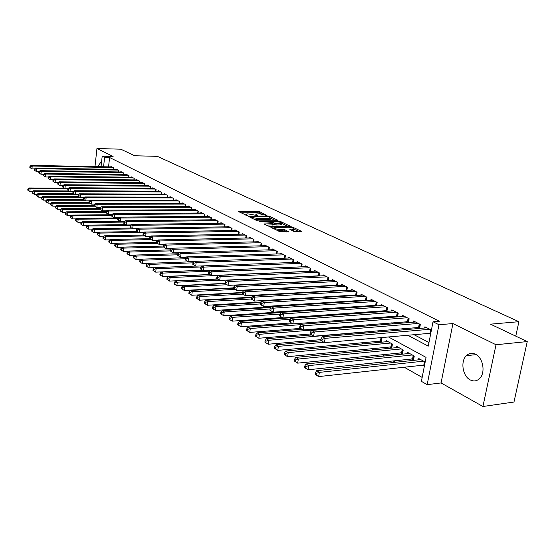 <?xml version="1.0" encoding="UTF-8"?>
<svg xmlns="http://www.w3.org/2000/svg" width="555" height="555" viewBox="0 0 555 555"><rect width="100%" height="100%" fill="white"/><g stroke="black" fill="none" stroke-linecap="round" stroke-linejoin="round"><path stroke-width="0.83" d="M266.948 215.472L259.747 211.739L258.013 211.42L238.581 211.628L247.301 215.645L247.558 215.402L246.087 214.133L247.787 213.841L257.18 215.555L257.43 215.312L255.931 214.05L259.164 213.758L266.948 215.472M475.517 354.256C472.111 352.661 469.058 353.133 466.366 355.672C460.282 361.236 462.627 376.214 470.203 379.904C473.817 381.701 477.043 381.153 479.881 378.253C485.694 372.391 482.982 357.621 475.517 354.256M101.489 162.677L100.538 162.615L97.687 166.646M293.817 231.407L295.662 231.754L301.087 231.65L301.379 231.268L292.36 227.037L290.543 226.697L270.673 227.099L279.734 231.671L288.76 231.803L284.715 229.666L279.595 229.381C275.988 229.139 274.184 228.577 274.191 227.696L288.322 227.245C291.909 227.495 293.706 228.056 293.699 228.931L289.765 229.284L293.817 231.407M527.25 341.575L513.979 402.028L482.926 406.496L496.017 344.745L527.25 341.575L490.474 324.162L518.897 321.699L157.363 156.344L134.692 155.768L120.817 149.198L96.945 148.504L113.109 156.454L102.196 156.184L104.604 157.384L109.592 157.509L439.4 321.248L433.032 321.768L438.97 324.737L427.177 384.657L421.398 381.347L426.073 357.406L388.403 336.92M496.017 344.745L452.942 323.565L438.97 324.737M277.715 220.675L278.041 220.321L269.543 216.339L267.787 216.013L248.224 216.277L256.75 220.571L258.54 220.904L277.715 220.675M280.781 221.605L289.717 225.996L269.89 226.378L268.065 226.038L264.18 223.97L273.081 223.679L270.451 222.236L259.109 221.584L278.992 221.278L280.781 221.605L280.663 222.375M96.945 148.504L94.988 166.597M422.813 365.114L424.395 365.995M411.567 358.884L413.517 359.959L414.266 356.046L407.613 352.39L407.37 353.674M400.599 352.8L402.493 353.854L403.228 349.983L396.735 346.417L396.506 347.659M389.894 346.868L391.747 347.895L392.461 344.065L386.127 340.59L385.905 341.79M379.447 341.082L381.257 342.081L381.951 338.293L380.709 337.606M331.439 314.47L332.015 314.789M321.692 309.073L322.622 309.586M113.692 169.379L113.851 167.978L110.91 166.479L110.861 166.895M118.659 171.946L118.819 170.517L115.829 168.991L115.78 169.414M123.703 174.554L123.869 173.098L120.83 171.544L120.782 171.981M128.836 177.205L129.01 175.72L125.916 174.138L125.867 174.589M134.06 179.91L134.241 178.391L131.091 176.781L131.035 177.239M139.374 182.65L139.555 181.103L136.357 179.473L136.301 179.931M144.779 185.446L144.966 183.865L141.712 182.206L141.657 182.678M150.28 188.291L150.474 186.681L147.158 184.988L147.103 185.467M155.879 191.191L156.08 189.539L152.708 187.819L152.646 188.311M161.574 194.139L161.789 192.453L158.348 190.698L158.286 191.204M167.381 197.143L167.596 195.422L164.1 193.633L164.037 194.146M173.285 200.202L173.514 198.44L169.948 196.623L169.885 197.15M179.307 203.317L179.536 201.514L175.907 199.661L175.838 200.202M185.432 206.488L185.675 204.649L181.978 202.762L181.908 203.31M191.676 209.728L191.926 207.841L188.159 205.919L188.089 206.481M198.038 213.023L198.295 211.094L194.458 209.138L194.382 209.714M204.524 216.381L204.788 214.41L200.882 212.412L200.799 213.002M211.136 219.808L211.406 217.789L207.424 215.756L207.341 216.36M217.872 223.304L218.157 221.237L214.091 219.163L214.008 219.78M224.74 226.87L225.039 224.747L220.897 222.631L220.807 223.263M231.747 230.505L232.059 228.334L227.827 226.176L227.737 226.822M238.9 234.21L239.219 231.99L234.904 229.784L234.814 230.45M246.517 235.715L246.184 237.998L246.524 235.715L242.126 233.475L242.029 234.148M253.635 241.862L253.982 239.524L249.486 237.235L249.389 237.928M261.232 245.809L261.592 243.409L257.007 241.071L256.903 241.786M268.988 249.84L269.362 247.377L264.679 244.991L264.569 245.719M276.91 253.961L277.299 251.429L272.519 248.987L272.401 249.743M284.999 258.165L285.402 255.571L280.518 253.073L280.4 253.85M293.262 262.466L293.685 259.796L288.697 257.249L288.572 258.04M301.982 264.034L301.531 266.83L302.149 264.118L297.05 261.516L296.918 262.328M310.335 271.36L310.793 268.53L305.583 265.873L305.451 266.712M319.16 275.953L319.638 273.046L314.31 270.327L314.172 271.194M328.178 280.657L328.685 277.666L323.232 274.885L323.086 275.773M337.412 285.471L337.933 282.391L332.362 279.54L332.202 280.455M346.854 290.397L347.402 287.219L341.693 284.306L341.533 285.249M356.511 295.44L357.087 292.166L351.246 289.183L351.079 290.154M366.404 300.609L367.001 297.23L361.027 294.178L360.847 295.177M376.526 305.902L377.157 302.413L371.038 299.291L370.851 300.324M386.897 311.327L387.563 307.727L381.292 304.522L381.098 305.59M397.526 316.884L398.219 313.166L391.795 309.884L391.587 310.987M408.411 322.587L409.139 318.743L402.555 315.379L402.34 316.517M417.596 327.415L419.573 328.435L420.336 324.46L413.586 321.012L413.364 322.191M109.592 157.509L108.551 166.854M303.301 276.487L303.682 276.681M312.215 281.17L312.722 281.434M321.331 285.964L321.976 286.297M330.662 290.869L331.446 291.278M340.215 295.884L341.145 296.377M349.997 301.025L351.079 301.594M360.008 306.291L361.256 306.943M370.268 311.688L371.683 312.43M380.785 317.21L382.374 318.05M391.559 322.878L393.335 323.808M402.611 328.685L404.581 329.719M413.947 334.644L428.973 342.539M317.488 275.821L317.869 276.015M326.486 280.455L326.992 280.719M335.685 285.194L336.33 285.527M345.092 290.05L345.883 290.452M354.728 295.01L355.665 295.496M364.586 300.095L365.676 300.657M374.68 305.299L375.936 305.944M385.017 310.627L386.44 311.362M395.611 316.086L397.213 316.912M406.468 321.678L408.258 322.601M429.008 333.298L430.618 334.131M424.665 328.005L424.901 326.791L431.401 330.107M304.008 310.273L304.924 310.793M313.644 315.753L314.213 316.072M361.159 342.754L363.157 343.885M371.51 348.63L373.681 349.865M382.111 354.659L384.469 355.998M392.982 360.84L395.535 362.283M404.137 367.174L422.168 377.421M272.477 278.152L272.11 277.951M289.204 288.059L289.266 287.677M297.466 293.22L297.542 292.749M305.909 298.514L305.999 297.952M314.532 303.953L314.636 303.294M318.438 303.703L318.924 303.668M323.336 309.537L323.468 308.774M327.346 309.26L327.471 308.497M328.914 309.156L327.693 308.483M332.424 314.761L332.487 314.401M336.531 314.463L336.594 314.102M339.154 314.782L337.766 314.019M349.657 320.554L348.096 319.694M360.431 326.472L358.683 325.514M371.489 332.549L369.554 331.481M418.505 359.841L418.761 358.516L425.172 362.04M515.768 336.136L518.897 321.699M452.942 323.565L441.058 382.936L482.926 406.496M441.058 382.936L427.177 384.657M407.654 335.206L428.273 346.133L433.032 321.768M297.383 276.765L297.757 276.966M306.263 281.468L306.762 281.739M315.344 286.283L315.982 286.623M324.64 291.208L325.417 291.625M334.159 296.252L335.081 296.745M343.899 301.421L344.981 301.989M353.882 306.707L355.124 307.366M364.108 312.125L365.516 312.874M374.59 317.682L376.172 318.521M385.337 323.378L387.106 324.314M396.353 329.212L398.317 330.253M104.604 157.384L103.57 166.757M101.045 166.708L102.196 156.184M379.155 331.89L377.206 330.835M368.048 325.854L366.293 324.904M357.226 319.971L355.658 319.118M346.681 314.234L345.286 313.478M336.392 308.642L335.164 307.976M326.361 303.19L325.292 302.607M316.572 297.868L315.656 297.369M307.019 292.672L306.249 292.256M297.695 287.601L297.064 287.261M288.586 282.648L288.087 282.377M279.692 277.812L279.318 277.611M261.627 213.952L257.832 212.662L240.62 212.787M275.946 220.696L270.445 218.108M268.863 216.721L250.541 216.714L251.679 217.387L257.367 218.441L268.828 218.316L270.451 218.046L268.863 216.721M254.509 219.489L257.18 219.711L257.367 218.441M270.327 218.878L270.264 219.308L268.634 219.586L257.18 219.711M281.975 223.533L287.441 226.107M266.22 225.143L272.907 224.824M271.319 222.645L271.666 222.645M280.65 223.658L281.995 223.422C281.982 222.583 280.219 222.042 276.716 221.799L271.95 222.215L276.21 223.714L280.65 223.658L280.455 224.935L281.857 224.324M280.455 224.935L276.008 225.004L273.018 224.102M293.56 229.825L293.498 230.228L291.826 230.471M277.424 230.554L279.394 230.693L279.595 229.381M286.498 231.928L282.675 230.63L279.394 230.693M274.108 228.258L272.713 228.278M299.291 231.685L293.685 229.049M64.505 188.214L29.013 187.965L30.109 188.665L29.852 191.475L32.627 191.489M28.291 189.29L27.854 189.005L27.75 190.136L28.187 190.414L28.291 189.29L30.109 188.665L67.842 188.915M27.854 189.005L29.013 187.965M29.852 191.475L28.187 190.414M112.991 167.541L32.211 166.035L31.108 165.383L111.763 166.916M34.521 168.921L31.947 168.873L29.838 167.541L30.282 167.797L30.386 166.66L29.942 166.403L29.838 167.541M30.386 166.66L32.211 166.035L31.947 168.873L30.282 167.797M31.108 165.383L29.942 166.403M69.132 190.962L33.425 190.767L34.542 191.475L34.271 194.312L37.143 194.319M32.703 192.106L32.259 191.822L32.155 192.953L32.599 193.244L32.703 192.106L34.542 191.475L73.198 191.676M32.259 191.822L33.425 190.767M34.271 194.312L32.599 193.244M73.843 193.764L37.913 193.619L39.051 194.34L38.774 197.198L41.736 197.205M37.199 194.978L36.741 194.687L36.637 195.832L37.088 196.116L37.199 194.978L39.051 194.34L75.029 194.472M36.741 194.687L37.913 193.619M38.774 197.198L37.088 196.116M78.692 196.609L42.485 196.519L43.637 197.254L43.359 200.133L46.419 200.133M41.771 197.892L41.306 197.601L41.195 198.752L41.66 199.044L41.771 197.892L43.637 197.254L79.844 197.33M41.306 197.601L42.485 196.519M43.359 200.133L41.66 199.044M83.625 199.502L47.133 199.474L48.306 200.216L48.021 203.123L51.178 203.123M46.419 200.868L45.954 200.57L45.836 201.729L46.308 202.027L46.419 200.868L48.306 200.216L84.735 200.237M45.954 200.57L47.133 199.474M48.021 203.123L46.308 202.027M117.944 170.073L36.685 168.665L35.562 167.998L116.696 169.435M39.079 171.571L36.415 171.53L34.285 170.177L34.736 170.447L34.84 169.303L34.389 169.032L34.285 170.177M34.84 169.303L36.685 168.665L36.415 171.53L34.736 170.447M35.562 167.998L34.389 169.032M122.981 172.64L41.236 171.342L40.092 170.669L121.712 171.994M43.713 174.27L40.966 174.228L38.808 172.869L39.266 173.139L39.377 171.981L38.919 171.71L38.808 172.869M39.377 171.981L41.236 171.342L40.966 174.228L39.266 173.139M40.092 170.669L38.919 171.71M128.108 175.255L45.871 174.069L44.705 173.382L126.818 174.603M48.438 177.017L45.593 176.976L43.415 175.602L43.88 175.88L43.991 174.714L43.526 174.436L43.415 175.602M43.991 174.714L45.871 174.069L45.593 176.976L43.88 175.88M44.705 173.382L43.526 174.436M133.318 177.919L50.588 176.837L49.402 176.143L132.007 177.253M53.238 179.813L50.304 179.778L48.105 178.384L48.576 178.668L48.687 177.496L48.216 177.212L48.105 178.384M48.687 177.496L50.588 176.837L50.304 179.778L48.576 178.668M49.402 176.143L48.216 177.212M88.883 202.45L51.865 202.478L53.058 203.241L52.774 206.169L56.027 206.162M51.157 203.893L50.678 203.588L50.567 204.753L51.039 205.066L51.157 203.893L53.058 203.241L89.744 203.199M50.678 203.588L51.865 202.478M52.774 206.169L51.039 205.066M138.618 180.625L55.389 179.667L54.182 178.953L137.286 179.945M58.136 182.657L55.098 182.623L52.878 181.221L53.356 181.506L53.474 180.326L52.996 180.035L52.878 181.221M53.474 180.326L55.389 179.667L55.098 182.623L53.356 181.506M54.182 178.953L52.996 180.035M94.461 205.447L56.679 205.537L57.9 206.314L57.609 209.263L60.967 209.249M55.979 206.973L55.493 206.661L55.375 207.841L55.861 208.153L55.979 206.973L57.9 206.314L94.877 206.21M55.493 206.661L56.679 205.537M57.609 209.263L55.861 208.153M144.016 183.379L60.28 182.54L59.045 181.818L142.656 182.685M63.117 185.557L59.982 185.53L57.734 184.107L58.226 184.399L58.344 183.205L57.852 182.914L57.734 184.107M58.344 183.205L60.28 182.54L59.982 185.53L58.226 184.399M59.045 181.818L57.852 182.914M100.15 208.5L61.591 208.659L62.833 209.443L62.528 212.419L65.99 212.399M60.89 210.109L60.398 209.79L60.273 210.983L60.772 211.302L60.89 210.109L62.833 209.443L100.101 209.277M60.398 209.79L61.591 208.659M62.528 212.419L60.772 211.302M149.503 186.182L65.261 185.467L64.005 184.732L148.123 185.481M68.196 188.506L64.956 188.485L62.687 187.049L63.187 187.347L63.305 186.14L62.805 185.842L62.687 187.049M63.305 186.14L65.261 185.467L64.956 188.485L63.187 187.347M64.005 184.732L62.805 185.842M105.95 211.601L66.586 211.83L67.849 212.634L67.543 215.638L71.116 215.611M65.892 213.3L65.386 212.981L65.268 214.181L65.767 214.501L65.892 213.3L67.849 212.634L105.859 212.399M65.386 212.981L66.586 211.83M67.543 215.638L65.767 214.501M155.095 189.04L70.332 188.457L69.056 187.701L153.686 188.318M73.371 191.51L70.02 191.489L67.731 190.046L68.237 190.344L68.362 189.13L67.849 188.832L67.731 190.046M68.362 189.13L70.332 188.457L70.02 191.489L68.237 190.344M69.056 187.701L67.849 188.832M111.964 214.757L71.678 215.062L72.969 215.881L72.65 218.913L76.333 218.871M70.991 216.554L70.478 216.228L70.353 217.442L70.867 217.768L70.991 216.554L72.969 215.881L111.777 215.569M70.478 216.228L71.678 215.062M72.65 218.913L70.867 217.768M160.783 191.94L75.501 191.496L74.197 190.726L159.347 191.211M78.644 194.569L75.182 194.555L72.865 193.091L73.385 193.404L73.51 192.176L72.989 191.87L72.865 193.091M73.51 192.176L75.501 191.496L75.182 194.555L73.385 193.404M74.197 190.726L72.989 191.87M118.305 217.969L76.867 218.358L78.179 219.19L77.853 222.243L81.654 222.201M76.181 219.87L75.66 219.537L75.529 220.758L76.056 221.098L76.181 219.87L78.179 219.19L117.82 218.802M75.66 219.537L76.867 218.358M77.853 222.243L76.056 221.098M166.569 194.895L80.766 194.59L79.441 193.813L165.112 194.153M84.013 197.691L80.44 197.684L78.095 196.199L78.63 196.519L78.754 195.284L78.227 194.965L78.095 196.199M78.754 195.284L80.766 194.59L80.44 197.684L78.63 196.519M79.441 193.813L78.227 194.965M120.164 221.285L82.147 221.716L83.486 222.562L83.16 225.649L87.079 225.594M81.474 223.249L80.94 222.909L80.808 224.144L81.342 224.484L81.474 223.249L83.486 222.562L123.987 222.09M80.94 222.909L82.147 221.716M83.16 225.649L81.342 224.484M172.466 197.906L86.129 197.746L84.783 196.956L170.982 197.15M89.494 200.868L85.796 200.868L83.43 199.37L83.972 199.689L84.103 198.447L83.562 198.128L83.43 199.37M84.103 198.447L86.129 197.746L85.796 200.868L83.972 199.689M84.783 196.956L83.562 198.128M125.798 224.629L87.537 225.136L88.897 226.003L88.564 229.111L92.609 229.049M86.864 226.697L86.323 226.35L86.185 227.592L86.733 227.939L86.864 226.697L88.897 226.003L130.543 225.434M86.323 226.35L87.537 225.136M88.564 229.111L86.733 227.939M178.474 200.972L91.603 200.965L90.222 200.161L176.962 200.202M95.078 204.108L91.263 204.115L88.869 202.603L89.417 202.929L89.556 201.666L89.001 201.34L88.869 202.603M89.556 201.666L91.603 200.965L91.263 204.115L89.417 202.929M90.222 200.161L89.001 201.34M184.593 204.094L97.181 204.247L95.772 203.421L183.053 203.31M100.774 207.41L96.834 207.424L94.412 205.891L94.974 206.224L95.113 204.955L94.551 204.622L94.412 205.891M95.113 204.955L97.181 204.247L96.834 207.424L94.974 206.224M95.772 203.421L94.551 204.622M190.823 207.279L102.869 207.598L101.433 206.751L189.255 206.481M106.581 210.775L102.515 210.796L100.067 209.249L100.635 209.589L100.781 208.312L100.205 207.972L100.067 209.249M100.781 208.312L102.869 207.598L102.515 210.796L100.635 209.589M101.433 206.751L100.205 207.972M131.535 228.043L93.032 228.625L94.419 229.506L94.072 232.642L98.242 232.573M92.359 230.207L91.804 229.853L91.672 231.109L92.227 231.463L92.359 230.207L94.419 229.506L137.279 228.833M91.804 229.853L93.032 228.625M94.072 232.642L92.227 231.463M137.397 231.518L98.63 232.177L100.046 233.079L99.692 236.243L103.993 236.159M97.964 233.787L97.403 233.426L97.264 234.689L97.826 235.049L97.964 233.787L100.046 233.079L138.861 232.392M97.403 233.426L98.63 232.177M99.692 236.243L97.826 235.049M143.433 235.056L104.34 235.806L105.783 236.721L105.422 239.92L109.855 239.822M103.681 237.436L103.105 237.068L102.966 238.345L103.542 238.712L103.681 237.436L105.783 236.721L144.855 235.951M103.105 237.068L104.34 235.806M105.422 239.92L103.542 238.712M197.171 210.518L108.669 211.011L107.205 210.151L195.575 209.707M112.505 214.209L108.308 214.237L105.832 212.676L106.414 213.023L106.56 211.726L105.977 211.386L105.832 212.676M106.56 211.726L108.669 211.011L108.308 214.237L106.414 213.023M107.205 210.151L105.977 211.386M149.649 238.664L110.161 239.503L111.631 240.44L111.271 243.666L115.835 243.555M109.515 241.161L108.926 240.787L108.78 242.07L109.37 242.452L109.515 241.161L111.631 240.44L150.96 239.58M108.926 240.787L110.161 239.503M111.271 243.666L109.37 242.452M203.643 213.828L114.587 214.487L113.095 213.613L202.013 212.995M118.555 217.713L114.219 217.754L111.715 216.166L112.304 216.519L112.457 215.215L111.86 214.868L111.715 216.166M112.457 215.215L114.587 214.487L114.219 217.754L112.304 216.519M113.095 213.613L111.86 214.868M156.496 242.327L116.099 243.277L117.605 244.235L117.23 247.488L121.94 247.363M115.461 244.963L114.864 244.575L114.712 245.879L115.315 246.26L115.461 244.963L117.605 244.235L157.225 243.284M114.864 244.575L116.099 243.277M117.23 247.488L115.315 246.26M210.241 217.192L120.629 218.039L119.103 217.151L208.583 216.346M124.722 221.285L120.248 221.334L117.716 219.731L118.319 220.092L118.472 218.774L117.861 218.42L117.716 219.731M118.472 218.774L120.629 218.039L120.248 221.334L118.319 220.092M119.103 217.151L117.861 218.42M163.496 246.066L122.162 247.128L123.696 248.106L123.314 251.387L128.17 251.249M121.531 248.834L120.921 248.446L120.768 249.757L121.379 250.152L121.531 248.834L123.696 248.106L163.663 247.051M120.921 248.446L122.162 247.128M123.314 251.387L121.379 250.152M216.97 220.626L126.79 221.667L125.236 220.751L215.278 219.766M131.022 224.928L126.401 224.99L123.834 223.374L124.459 223.741L124.611 222.409L123.994 222.042L123.834 223.374M124.611 222.409L126.79 221.667L126.401 224.99L124.459 223.741M125.236 220.751L123.994 222.042M170.649 249.875L128.351 251.061L129.919 252.053L129.523 255.362L134.532 255.21M127.726 252.796L127.102 252.393L126.949 253.718L127.574 254.121L127.726 252.796L129.919 252.053L170.517 250.895M127.102 252.393L128.351 251.061M129.523 255.362L127.574 254.121M223.825 224.13L133.082 225.365L131.493 224.435L222.097 223.249M137.453 228.646L132.68 228.722L130.085 227.085L130.716 227.46L130.876 226.114L130.245 225.739L130.085 227.085M130.876 226.114L133.082 225.365L132.68 228.722L130.716 227.46M131.493 224.435L130.245 225.739M178.127 253.746L134.664 255.071L136.266 256.084L135.864 259.428L141.025 259.261M134.053 256.833L133.415 256.424L133.256 257.763L133.894 258.172L134.053 256.833L136.266 256.084L177.836 254.8M133.415 256.424L134.664 255.071M135.864 259.428L133.894 258.172M230.818 227.703L139.499 229.146L137.883 228.195L229.055 226.801M144.022 232.448L139.097 232.531L136.468 230.873L137.113 231.255L137.279 229.902L136.634 229.52L136.468 230.873M137.279 229.902L139.499 229.146L139.097 232.531L137.113 231.255M137.883 228.195L136.634 229.52M185.946 257.693L141.116 259.164L142.746 260.205L142.337 263.576L147.658 263.389M140.512 260.961L139.86 260.545L139.694 261.891L140.346 262.307L140.512 260.961L142.746 260.205L185.321 258.776M139.86 260.545L141.116 259.164M142.337 263.576L140.346 262.307M237.956 231.345L146.062 233.003L144.411 232.032L236.159 230.422M150.731 236.319L145.646 236.423L142.989 234.744L143.648 235.14L143.814 233.766L143.148 233.377L142.989 234.744M143.814 233.766L146.062 233.003L145.646 236.423L143.648 235.14M144.411 232.032L143.148 233.377M193.945 261.717L147.699 263.348L149.364 264.409L148.941 267.815L195.513 266.053M147.103 265.172L146.444 264.742L146.27 266.109L146.936 266.532L147.103 265.172L149.364 264.409L192.987 262.841M146.444 264.742L147.699 263.348M148.941 267.815L146.936 266.532M245.234 235.063L152.764 236.943L151.071 235.951L243.402 234.127M157.585 240.28L152.334 240.398L149.642 238.699L150.315 239.101L150.488 237.72L149.815 237.318L149.642 238.699M150.488 237.72L152.764 236.943L152.334 240.398L150.315 239.101M151.071 235.951L149.815 237.318M195.526 266.06L154.422 267.621L156.128 268.703L155.698 272.144L202.568 270.243M153.846 269.473L153.166 269.036L152.993 270.41L153.673 270.847L153.846 269.473L156.128 268.703L201.16 266.969M153.166 269.036L154.422 267.621M155.698 272.144L153.673 270.847M202.672 270.306L161.297 271.985L163.038 273.088L162.594 276.563L209.776 274.524M160.728 273.872L160.034 273.428L159.854 274.815L160.548 275.259L160.728 273.872L163.038 273.088L209.526 271.173M160.034 273.428L161.297 271.985M162.594 276.563L160.548 275.259M209.97 274.642L168.318 276.445L170.101 277.576L169.643 281.087L217.213 278.901M167.763 278.36L167.055 277.909L166.875 279.311L167.582 279.769L167.763 278.36L170.101 277.576L218.094 275.467M167.055 277.909L168.318 276.445M169.643 281.087L167.582 279.769M252.664 238.851L159.604 240.974L157.884 239.954L250.791 237.901M164.592 244.325L159.167 244.457L156.441 242.736L157.134 243.145L157.308 241.751L156.614 241.342L156.441 242.736M157.308 241.751L159.604 240.974L159.167 244.457L157.134 243.145M157.884 239.954L156.614 241.342M260.246 242.722L166.597 245.088L164.835 244.047L258.339 241.751M171.752 248.453L166.153 248.605L163.392 246.864L164.093 247.28L164.273 245.872L163.572 245.456L163.392 246.864M164.273 245.872L166.597 245.088L166.153 248.605L164.093 247.28M164.835 244.047L163.572 245.456M267.989 246.677L173.75 249.292L171.946 248.231L266.039 245.685M179.071 252.678L173.292 252.851L170.496 251.082L171.211 251.512L171.398 250.09L170.676 249.66L170.496 251.082M171.398 250.09L173.75 249.292L173.292 252.851L171.211 251.512M171.946 248.231L170.676 249.66M217.456 279.075L175.498 281.003L177.316 282.162L176.851 285.7L224.99 283.355M174.957 282.953L174.228 282.488L174.041 283.91L174.769 284.375L174.957 282.953L177.316 282.162L219.315 280.199M174.228 282.488L175.498 281.003M176.851 285.7L174.769 284.375M275.897 250.714L181.062 253.593L179.216 252.511L273.906 249.695M186.556 256.993L180.59 257.187L177.76 255.397L178.488 255.834L178.682 254.398L177.94 253.961L177.76 255.397M178.682 254.398L181.062 253.593L180.59 257.187L178.488 255.834M179.216 252.511L177.94 253.961M225.184 283.591L182.838 285.665L184.697 286.845L184.225 290.425L233.613 287.872M182.304 287.65L181.561 287.178L181.374 288.607L182.116 289.086L182.304 287.65L184.697 286.845L226.981 284.75M181.561 287.178L182.838 285.665M184.225 290.425L182.116 289.086M283.973 254.835L188.533 257.992L186.653 256.882L281.94 253.801M194.208 261.405L188.055 261.62L185.183 259.809L185.932 260.253L186.126 258.803L185.377 258.359L185.183 259.809M186.126 258.803L188.533 257.992L188.055 261.62L185.932 260.253M186.653 256.882L185.377 258.359M233.565 288.191L190.344 290.431L192.245 291.646L191.759 295.26L242.452 292.478M189.824 292.457L189.068 291.972L188.873 293.415L189.63 293.9L189.824 292.457L192.245 291.646L234.807 289.398M189.068 291.972L190.344 290.431M191.759 295.26L189.63 293.9M292.221 259.046L196.179 262.487L194.25 261.356L290.14 257.985M292.929 262.48L195.686 266.157L192.779 264.319L193.549 264.777L193.744 263.313L192.974 262.855L192.779 264.319M193.744 263.313L196.179 262.487L195.686 266.157L193.549 264.777M194.25 261.356L192.974 262.855M242.389 292.867L198.024 295.309L199.966 296.55L199.467 300.2L251.686 297.175M197.518 297.369L196.741 296.87L196.546 298.333L197.323 298.826L197.518 297.369L199.966 296.55L242.875 294.15M196.741 296.87L198.024 295.309M199.467 300.2L197.323 298.826M300.65 263.354L204.004 267.094L202.034 265.928L298.528 262.265M301.531 266.83L203.498 270.798L200.549 268.932L201.333 269.404L201.541 267.919L200.75 267.454L200.549 268.932M201.541 267.919L204.004 267.094L203.498 270.798L201.333 269.404M202.034 265.928L200.75 267.454M251.443 297.647L205.877 300.304L207.868 301.566L207.355 305.257L261.377 301.955M205.392 302.392L204.601 301.885L204.393 303.363L205.19 303.869L205.392 302.392L207.868 301.566L251.242 299.006M204.601 301.885L205.877 300.304M207.355 305.257L205.19 303.869M260.961 302.517L213.918 305.41L215.957 306.7L215.43 310.432L271.319 306.825M213.453 307.539L212.634 307.019L212.426 308.511L213.238 309.031L213.453 307.539L215.957 306.7L260.51 303.925M212.634 307.019L213.918 305.41M215.43 310.432L213.238 309.031M270.84 307.477L222.153 310.633L224.241 311.966L223.7 315.733L323.419 309.031M221.702 312.812L220.869 312.278L220.654 313.783L221.487 314.317L221.702 312.812L224.241 311.966L270.028 308.955M220.869 312.278L222.153 310.633M223.7 315.733L221.487 314.317M309.267 267.753L212.01 271.804L209.991 270.611L307.095 266.643M310.349 271.277L211.49 275.544L208.5 273.657L209.304 274.135L209.512 272.637L208.708 272.165L208.5 273.657M209.512 272.637L212.01 271.804L211.49 275.544L209.304 274.135M209.991 270.611L208.708 272.165M318.077 272.248L220.21 276.626L218.143 275.405L315.857 271.118M319.18 275.807L219.676 280.407L216.644 278.492L217.47 278.985L217.678 277.472L216.859 276.98L216.644 278.492M217.678 277.472L220.21 276.626L219.676 280.407L217.47 278.985M218.143 275.405L216.859 276.98M327.089 276.848L228.604 281.558L226.482 280.317L324.814 275.689M328.22 280.442L228.056 285.388L224.983 283.445L225.823 283.952L226.045 282.419L225.198 281.919L224.983 283.445M226.045 282.419L228.604 281.558L228.056 285.388L225.823 283.952M226.482 280.317L225.198 281.919M280.983 312.541L230.582 315.989L232.718 317.349L232.163 321.158L282.231 317.578M230.152 318.209L229.298 317.661L229.076 319.18L229.93 319.729L230.152 318.209L232.718 317.349L279.866 314.081M229.298 317.661L230.582 315.989M232.163 321.158L229.93 319.729M336.302 281.551L237.2 286.616L235.029 285.339L333.978 280.365M337.461 285.18L236.638 290.487L233.516 288.517L234.383 289.03L234.612 287.483L233.745 286.977L233.516 288.517M234.612 287.483L237.2 286.616L236.638 290.487L234.383 289.03M235.029 285.339L233.745 286.977M338.342 314.338L239.219 321.477L241.411 322.864L240.835 326.715L291.236 322.927M238.803 323.731L237.928 323.176L237.7 324.717L238.581 325.272L238.803 323.731L241.411 322.864L290.258 319.305M237.928 323.176L239.219 321.477M240.835 326.715L238.581 325.272M345.73 286.366L246.011 291.798L243.784 290.494L343.351 285.152M346.917 290.029L245.428 295.711L242.264 293.713L243.152 294.24L243.388 292.679L242.5 292.152L242.264 293.713M243.388 292.679L246.011 291.798L245.428 295.711L243.152 294.24M243.784 290.494L242.5 292.152M292.575 323.725L248.064 327.096L250.312 328.518L249.722 332.41L300.463 328.4M247.676 329.399L246.774 328.824L246.545 330.378L247.44 330.953L247.676 329.399L250.312 328.518L300.928 324.633M246.774 328.824L248.064 327.096M249.722 332.41L247.44 330.953M355.373 291.292L255.036 297.112L252.761 295.773L352.945 290.05M356.594 294.989L254.44 301.067L251.235 299.041L252.143 299.582L252.379 298L251.471 297.459L251.235 299.041M252.379 298L255.036 297.112L254.44 301.067L252.143 299.582M252.761 295.773L251.471 297.459M301.941 329.281L257.131 332.854L259.435 334.318L258.831 338.252L310.085 333.999L311.147 334.63L311.431 332.938L310.37 332.306L310.085 333.999L313.61 336.219L419.774 327.381M256.764 335.206L255.848 334.616L255.605 336.191L256.521 336.781L256.764 335.206L259.435 334.318L359.952 326.208M255.848 334.616L257.131 332.854M258.831 338.252L256.521 336.781M365.252 296.335L264.291 302.558L261.96 301.185L362.762 295.066M366.501 300.068L263.68 306.554L260.427 304.501L261.356 305.056L261.599 303.453L260.67 302.905L260.427 304.501M261.599 303.453L264.291 302.558L263.68 306.554L261.356 305.056M261.96 301.185L260.67 302.905M311.528 334.984L266.428 338.758L268.793 340.257L268.169 344.239L320.957 339.639M266.088 341.159L265.144 340.555L264.895 342.144L265.838 342.747L266.088 341.159L268.793 340.257L369.928 331.689M265.144 340.555L266.428 338.758M268.169 344.239L265.838 342.747M375.367 301.497L273.788 308.143L271.388 306.735L372.814 300.193M376.644 305.271L273.157 312.181L269.848 310.099L270.805 310.668L271.055 309.052L270.105 308.483L269.848 310.099M271.055 309.052L273.788 308.143L273.157 312.181L270.805 310.668M271.388 306.735L270.105 308.483M321.421 340.819L275.967 344.815L278.388 346.355L277.75 350.378L381.452 341.027M275.648 347.263L274.676 346.646L274.427 348.256L275.391 348.873L275.648 347.263L278.388 346.355L323.856 342.31M274.676 346.646L275.967 344.815M277.75 350.378L275.391 348.873M385.725 306.783L283.522 313.873L281.066 312.423L383.11 305.451M387.036 310.599L282.877 317.959L279.519 315.844L280.504 316.426L280.761 314.789L279.775 314.206L279.519 315.844M280.761 314.789L283.522 313.873L282.877 317.959L280.504 316.426M281.066 312.423L279.775 314.206M387.966 341.596L285.749 351.031L288.232 352.605L287.58 356.678L391.948 346.813M285.457 353.528L284.458 352.89L284.202 354.52L285.194 355.151L285.457 353.528L288.232 352.605L390.602 343.046M284.458 352.89L285.749 351.031M287.58 356.678L285.194 355.151M396.332 312.201L293.519 319.749L290.993 318.265L393.655 310.835M397.678 316.059L292.853 323.884L289.446 321.733L290.452 322.337L290.716 320.679L289.71 320.082L289.446 321.733M290.716 320.679L293.519 319.749L292.853 323.884L290.452 322.337M290.993 318.265L289.71 320.082M398.622 347.451L295.787 357.406L298.34 359.029L297.667 363.143L402.708 352.737M295.524 359.959L294.504 359.307L294.233 360.951L295.253 361.603L295.524 359.959L298.34 359.029L401.327 348.935M294.504 359.307L295.787 357.406M297.667 363.143L295.253 361.603M407.21 317.758L303.779 325.785L301.185 324.259L404.463 316.357M408.591 321.65L303.092 329.968L299.631 327.79L300.664 328.4L300.935 326.728L299.901 326.111L299.631 327.79M300.935 326.728L303.779 325.785L303.092 329.968L300.664 328.4M301.185 324.259L299.901 326.111M409.541 353.452L306.096 363.955L308.712 365.613L308.018 369.783L413.732 358.814M305.854 366.557L304.813 365.891L304.535 367.556L305.583 368.222L305.854 366.557L308.712 365.613L412.316 354.978M304.813 365.891L306.096 363.955M308.018 369.783L305.583 368.222M418.359 323.447L314.31 331.98L311.653 330.419L415.542 322.011M311.431 332.938L314.31 331.98L313.61 336.219L311.147 334.63M311.653 330.419L310.37 332.306M420.739 359.605L316.676 370.678L319.368 372.384L318.653 376.595L424.589 365.01M316.475 373.335L315.4 372.648L315.115 374.334L316.19 375.02L316.475 373.335L319.368 372.384L423.583 361.166M315.4 372.648L316.676 370.678M318.653 376.595L316.19 375.02M429.792 329.288L325.133 338.349L322.399 336.739L426.906 327.811M430.798 333.229L324.404 342.636L320.832 340.381L321.921 341.027L322.212 339.313L321.123 338.668L320.832 340.381M322.212 339.313L325.133 338.349L324.404 342.636L321.921 341.027M322.399 336.739L321.123 338.668M256.375 215.465L256.466 214.854M246.51 215.555L246.6 214.938M239.052 212.031L239.122 211.538M257.832 212.662L258.013 211.42M259.56 212.981L259.747 211.739M248.682 216.679L248.758 216.186M267.718 216.492L267.787 216.013M269.446 216.991L269.543 216.339M250.555 217.581L250.659 216.894M251.575 218.073L251.679 217.387M268.634 219.586L268.828 218.316M289.481 226.065L289.53 225.712M264.631 224.38L264.7 223.873M272.373 225.059L272.567 223.769M278.887 221.972L278.992 221.278M271.846 222.895L271.95 222.215M274.205 224.671L274.406 223.381M276.008 225.004L276.21 223.714M290.182 229.687L290.258 229.201M292.173 230.464L292.381 229.159M282.675 230.63L282.877 229.326M284.514 230.977L284.715 229.666M288.517 231.879L288.572 231.504M271.118 227.508L271.194 227.002M290.431 227.411L290.543 226.697M292.235 227.8L292.36 227.037M301.323 231.636L301.379 231.268M113.747 167.929L113.581 169.379M118.701 170.454L118.534 171.946M123.744 173.035L123.571 174.554M128.871 175.651L128.691 177.205M134.088 178.315L133.901 179.903M139.395 181.02L139.201 182.65M144.793 183.781L144.591 185.446M150.287 186.584L150.079 188.291M155.879 189.435L155.664 191.191M161.574 192.342L161.345 194.139M167.367 195.304L167.138 197.143M173.264 198.315L173.028 200.202M179.279 201.382L179.029 203.317M185.398 204.511L185.141 206.488M191.635 207.695L191.364 209.728M197.989 210.935L197.705 213.023M204.462 214.244L204.171 216.388M211.066 217.615L210.761 219.815M217.796 221.05L217.477 223.311M224.657 224.553L224.331 226.87M231.65 228.126L231.31 230.512M238.789 231.768L238.435 234.224M246.073 235.486L245.705 238.012M253.954 239.51L253.607 241.869M253.51 239.281L253.122 241.876M261.544 243.388L261.183 245.816M261.093 243.159L260.697 245.823M269.293 247.343L268.911 249.847M268.842 247.114L268.426 249.861M277.209 251.38L276.806 253.961M276.751 251.151L276.314 253.982M285.291 255.508L284.875 258.172M284.833 255.272L284.375 258.193M288.551 288.094L288.614 287.712M289.051 288.066L289.113 287.684M293.546 259.726L293.109 262.473M293.082 259.49L292.61 262.48M296.786 293.255L296.863 292.79M297.293 293.227L297.369 292.756M301.518 263.798L301.032 266.816M305.195 298.555L305.285 297.993M305.701 298.528L305.791 297.966M313.776 304.001L313.887 303.342M314.29 303.967L314.401 303.308M310.606 268.433L310.148 271.256M310.134 268.197L309.641 271.242M319.423 272.935L318.952 275.786M318.952 272.692L318.438 275.773M328.435 277.542L327.95 280.421M327.963 277.299L327.443 280.407M337.655 282.245L337.162 285.159M337.176 282.002L336.642 285.145M347.09 287.06L346.584 290.001M346.611 286.817L346.063 289.994M356.74 291.992L356.22 294.962M356.261 291.743L355.7 294.955M366.626 297.036L366.092 300.04M366.14 296.786L365.565 300.033M370.726 332.611L370.802 332.168M376.741 302.204L376.193 305.236M376.255 301.955L375.666 305.229M380.432 340.992L381.021 337.78M380.966 340.992L381.507 338.05M387.106 307.491L386.544 310.557M386.613 307.241L386.009 310.557M390.887 346.778L391.49 343.531M391.421 346.771L391.976 343.802M397.727 312.916L397.151 316.017M397.227 312.659L396.61 316.01M401.591 352.702L402.208 349.421M402.132 352.696L402.701 349.692M408.605 318.473L408.015 321.602M408.105 318.216L407.467 321.602M412.566 358.773L413.204 355.464M413.114 358.773L413.697 355.734M419.76 324.169L419.15 327.332M419.261 323.912L418.602 327.332M423.819 365.003L424.471 361.652M424.367 364.996L424.97 361.929M431.2 330.003L430.576 333.208M430.694 329.746L430.021 333.208M466.366 355.672L476.162 354.624M100.538 162.615L101.35 162.636M255.758 215.236L255.876 214.459M245.907 215.34L246.025 214.542M250.423 217.518L250.527 216.804M270.264 219.308L270.451 218.046M272.887 224.969L273.081 223.679M281.794 224.706L281.995 223.422M271.645 222.798L271.749 222.083M293.498 230.228L293.699 228.931M274.01 228.91L274.135 228.098"/></g></svg>
